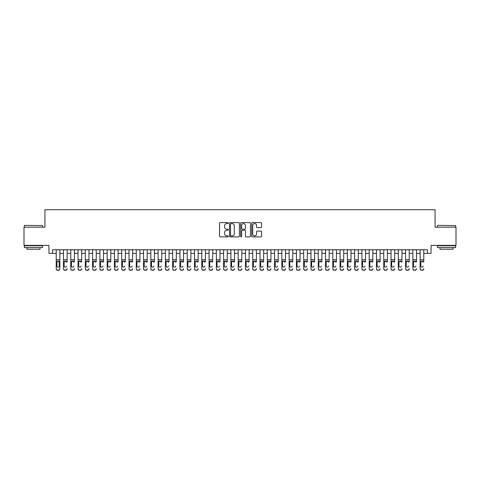 <?xml version="1.0" encoding="UTF-8"?>
<svg xmlns="http://www.w3.org/2000/svg" width="480" height="480" viewBox="0 0 480 480"><rect width="100%" height="100%" fill="white"/><g stroke="black" fill="none" stroke-linecap="round" stroke-linejoin="round"><path stroke-width="0.72" d="M228.354 223.092A0.498 0.498 0 0 0 227.856 222.594L220.26 222.594A0.714 0.714 0 0 0 219.546 223.308L219.546 236.166A0.714 0.714 0 0 0 220.26 236.88L227.856 236.88A0.498 0.498 0 0 0 228.354 236.382A0.498 0.498 0 0 0 227.856 235.884L226.872 235.884A2.286 2.286 0 0 1 224.586 233.592L224.586 232.524A2.286 2.286 0 0 1 226.872 230.238L227.856 230.238A0.498 0.498 0 0 0 228.354 229.734A0.498 0.498 0 0 0 227.856 229.236L226.872 229.236A2.286 2.286 0 0 1 224.586 226.95L224.586 225.876A2.286 2.286 0 0 1 226.872 223.59L227.856 223.59A0.498 0.498 0 0 0 228.354 223.092M260.88 227.628A0.714 0.714 0 0 0 261.594 226.914L261.594 223.308A0.714 0.714 0 0 0 260.88 222.594L252.45 222.594A0.714 0.714 0 0 0 251.736 223.308L251.736 236.166A0.714 0.714 0 0 0 252.45 236.88L260.88 236.88A0.714 0.714 0 0 0 261.594 236.166L261.594 231.81A0.714 0.714 0 0 0 260.88 231.096L257.274 231.096A0.714 0.714 0 0 0 256.56 231.81L256.56 233.97A1.914 1.914 0 0 1 254.646 235.884A1.914 1.914 0 0 1 252.738 233.97L252.738 225.504A1.914 1.914 0 0 1 254.646 223.59A1.914 1.914 0 0 1 256.56 225.504L256.56 226.914A0.714 0.714 0 0 0 257.274 227.628L260.88 227.628M52.572 253.392L52.572 249.756L427.428 249.756L427.428 253.392L431.07 253.392L431.07 245.388L456 245.388L456 227.19L435.072 227.19L435.072 209.718L44.928 209.718L44.928 227.19L24 227.19L24 245.388L48.93 245.388L48.93 253.392L56.208 253.392M239.376 223.308A0.714 0.714 0 0 0 238.662 222.594L230.232 222.594A0.714 0.714 0 0 0 229.518 223.308L229.518 236.166A0.714 0.714 0 0 0 230.232 236.88L238.662 236.88A0.714 0.714 0 0 0 239.376 236.166L239.376 223.308M241.338 222.594L249.768 222.594A0.714 0.714 0 0 1 250.482 223.308L250.482 236.166A0.714 0.714 0 0 1 249.768 236.88L246.162 236.88A0.714 0.714 0 0 1 245.448 236.166L245.448 230.952A0.714 0.714 0 0 0 244.734 230.238L242.34 230.238A0.714 0.714 0 0 0 241.626 230.952L241.626 236.382A0.498 0.498 0 0 1 241.128 236.88A0.498 0.498 0 0 1 240.624 236.382L240.624 223.308A0.714 0.714 0 0 1 241.338 222.594M59.85 253.392L63.486 253.392M67.128 253.392L70.764 253.392M74.406 253.392L78.048 253.392M81.684 253.392L85.326 253.392M88.962 253.392L92.604 253.392M96.24 253.392L99.882 253.392M103.524 253.392L107.16 253.392M110.802 253.392L114.438 253.392M118.08 253.392L121.716 253.392M125.358 253.392L129 253.392M132.636 253.392L136.278 253.392M139.914 253.392L143.556 253.392M147.192 253.392L150.834 253.392M154.476 253.392L158.112 253.392M161.754 253.392L165.39 253.392M169.032 253.392L172.668 253.392M176.31 253.392L179.952 253.392M183.588 253.392L187.23 253.392M190.866 253.392L194.508 253.392M198.144 253.392L201.786 253.392M205.428 253.392L209.064 253.392M212.706 253.392L216.342 253.392M219.984 253.392L223.62 253.392M227.262 253.392L230.904 253.392M234.54 253.392L238.182 253.392M241.818 253.392L245.46 253.392M249.096 253.392L252.738 253.392M256.38 253.392L260.016 253.392M263.658 253.392L267.294 253.392M270.936 253.392L274.572 253.392M278.214 253.392L281.856 253.392M285.492 253.392L289.134 253.392M292.77 253.392L296.412 253.392M300.048 253.392L303.69 253.392M307.332 253.392L310.968 253.392M314.61 253.392L318.246 253.392M321.888 253.392L325.524 253.392M329.166 253.392L332.808 253.392M336.444 253.392L340.086 253.392M343.722 253.392L347.364 253.392M351 253.392L354.642 253.392M358.284 253.392L361.92 253.392M365.562 253.392L369.198 253.392M372.84 253.392L376.476 253.392M380.118 253.392L383.76 253.392M387.396 253.392L391.038 253.392M394.674 253.392L398.316 253.392M401.952 253.392L405.594 253.392M409.236 253.392L412.872 253.392M416.514 253.392L420.15 253.392M423.792 253.392L427.428 253.392M231.018 223.59A0.498 0.498 0 0 0 230.514 224.094L230.514 235.38A0.498 0.498 0 0 0 231.018 235.884L232.05 235.884A2.286 2.286 0 0 0 234.336 233.592L234.336 225.876A2.286 2.286 0 0 0 232.05 223.59L231.018 223.59M245.448 225.54A1.914 1.914 0 0 0 243.534 223.626A1.914 1.914 0 0 0 241.626 225.54L241.626 228.522A0.714 0.714 0 0 0 242.34 229.236L244.734 229.236A0.714 0.714 0 0 0 245.448 228.522L245.448 225.54M56.208 261.864L56.208 268.608A1.458 1.446 -0 0 0 57.666 270.054L58.392 270.054A1.458 1.446 -0 0 0 59.85 268.608L59.85 268.836A1.458 1.446 180 0 1 58.392 270.282L58.392 270.054M59.196 266.01L59.196 262.176L59.196 266.01A1.164 1.158 180 0 1 58.026 267.162A1.164 1.158 180 0 0 59.196 266.01M56.862 266.238L56.862 266.01A1.164 1.158 180 0 0 58.026 267.162M57.42 261.174L56.862 262.086M58.638 261.174L58.026 261.006L59.196 262.176M59.85 249.756L59.85 268.608M56.208 249.756L56.208 268.836A1.458 1.446 180 0 0 57.666 270.282L58.392 270.282M56.208 261.636L56.994 261.636L56.862 266.01M56.994 261.636L58.026 261.006M24.582 225.372L42.564 225.588L24.582 225.372M33.462 247.572L24.366 247.572L24.366 245.748L42.564 245.748L42.564 247.572L33.462 247.572M40.014 247.572L40.014 249.246L26.91 249.246L26.91 247.572M437.658 225.372L455.634 225.588L437.658 225.372M446.538 247.572L437.436 247.572L437.436 245.748L455.634 245.748L455.634 247.572L446.538 247.572M453.09 247.572L453.09 249.246L439.986 249.246L439.986 247.572M63.486 249.756L63.486 268.608A1.458 1.446 -0 0 0 64.944 270.054L65.67 270.054A1.458 1.446 -0 0 0 67.128 268.608L67.128 268.836A1.458 1.446 180 0 1 65.67 270.282L65.67 270.054M67.128 261.864L67.128 249.756M66.474 266.238L66.474 266.01A1.164 1.158 180 0 1 65.31 267.162A1.164 1.158 180 0 0 66.474 266.01M64.14 266.238L64.14 266.01A1.164 1.158 180 0 0 65.31 267.162A1.164 1.158 180 0 1 64.14 266.01L64.14 262.086M64.698 261.174L64.14 262.176L65.31 261.006L66.474 262.176M65.916 261.174L65.31 261.006M70.764 249.756L70.764 268.608A1.458 1.446 -0 0 0 72.222 270.054L72.948 270.054A1.458 1.446 -0 0 0 74.406 268.608L74.406 268.836A1.458 1.446 180 0 1 72.948 270.282L72.948 270.054M74.406 261.864L74.406 249.756M73.752 266.238L73.752 266.01A1.164 1.158 180 0 1 72.588 267.162A1.164 1.158 180 0 0 73.752 266.01M71.424 266.238L71.424 266.01A1.164 1.158 180 0 0 72.588 267.162A1.164 1.158 180 0 1 71.424 266.01L71.424 262.086M71.976 261.174L71.424 262.176L72.588 261.006L73.752 262.176M73.194 261.174L72.588 261.006M78.048 249.756L78.048 268.608A1.458 1.446 -0 0 0 79.5 270.054L80.232 270.054A1.458 1.446 -0 0 0 81.684 268.608L81.684 268.836A1.458 1.446 180 0 1 80.232 270.282L80.232 270.054M81.684 261.864L81.684 249.756M81.03 266.238L81.03 266.01A1.164 1.158 180 0 1 79.866 267.162A1.164 1.158 180 0 0 81.03 266.01M78.702 266.238L78.702 266.01A1.164 1.158 180 0 0 79.866 267.162A1.164 1.158 180 0 1 78.702 266.01L78.702 262.086M79.26 261.174L78.702 262.176L79.866 261.006L81.03 262.176M80.472 261.174L79.866 261.006M85.326 249.756L85.326 268.608A1.458 1.446 -0 0 0 86.778 270.054L87.51 270.054A1.458 1.446 -0 0 0 88.962 268.608L88.962 268.836A1.458 1.446 180 0 1 87.51 270.282L87.51 270.054M88.962 261.864L88.962 249.756M88.308 266.238L88.308 266.01A1.164 1.158 180 0 1 87.144 267.162A1.164 1.158 180 0 0 88.308 266.01M85.98 266.238L85.98 266.01A1.164 1.158 180 0 0 87.144 267.162A1.164 1.158 180 0 1 85.98 266.01L85.98 262.086M86.538 261.174L85.98 262.176L87.144 261.006L88.308 262.176M87.75 261.174L87.144 261.006M64.944 270.054L65.67 270.282M64.944 270.282A1.458 1.446 180 0 1 63.486 268.836L63.486 268.608M72.222 270.054L72.948 270.282M72.222 270.282A1.458 1.446 180 0 1 70.764 268.836L70.764 268.608M79.5 270.054L80.232 270.282M79.5 270.282A1.458 1.446 180 0 1 78.048 268.836L78.048 268.608M86.778 270.054L87.51 270.282M86.778 270.282A1.458 1.446 180 0 1 85.326 268.836L85.326 268.608M92.604 249.756L92.604 268.608A1.458 1.446 -0 0 0 94.056 270.054L94.788 270.054A1.458 1.446 -0 0 0 96.24 268.608L96.24 268.836A1.458 1.446 180 0 1 94.788 270.282L94.788 270.054M96.24 261.864L96.24 249.756M95.586 266.238L95.586 266.01A1.164 1.158 180 0 1 94.422 267.162A1.164 1.158 180 0 0 95.586 266.01M93.258 266.238L93.258 266.01A1.164 1.158 180 0 0 94.422 267.162A1.164 1.158 180 0 1 93.258 266.01L93.258 262.086M93.816 261.174L93.258 262.176L94.422 261.006L95.586 262.176M95.028 261.174L94.422 261.006M94.056 270.054L94.788 270.282M94.056 270.282A1.458 1.446 180 0 1 92.604 268.836L92.604 268.608M99.882 249.756L99.882 268.608A1.458 1.446 -0 0 0 101.34 270.054L102.066 270.054A1.458 1.446 -0 0 0 103.524 268.608L103.524 268.836A1.458 1.446 180 0 1 102.066 270.282L102.066 270.054M103.524 261.864L103.524 249.756M102.864 266.238L102.864 266.01A1.164 1.158 180 0 1 101.7 267.162A1.164 1.158 180 0 0 102.864 266.01M100.536 266.238L100.536 266.01A1.164 1.158 180 0 0 101.7 267.162A1.164 1.158 180 0 1 100.536 266.01L100.536 262.086M101.094 261.174L100.536 262.176L101.7 261.006L102.864 262.176M102.312 261.174L101.7 261.006M101.34 270.054L102.066 270.282M101.34 270.282A1.458 1.446 180 0 1 99.882 268.836L99.882 268.608M107.16 249.756L107.16 268.608A1.458 1.446 -0 0 0 108.618 270.054L109.344 270.054A1.458 1.446 -0 0 0 110.802 268.608L110.802 268.836A1.458 1.446 180 0 1 109.344 270.282L109.344 270.054M110.802 261.864L110.802 249.756M110.148 266.238L110.148 266.01A1.164 1.158 180 0 1 108.978 267.162A1.164 1.158 180 0 0 110.148 266.01M107.814 266.238L107.814 266.01A1.164 1.158 180 0 0 108.978 267.162A1.164 1.158 180 0 1 107.814 266.01L107.814 262.086M108.372 261.174L107.814 262.176L108.978 261.006L110.148 262.176M109.59 261.174L108.978 261.006M108.618 270.054L109.344 270.282M108.618 270.282A1.458 1.446 180 0 1 107.16 268.836L107.16 268.608M114.438 249.756L114.438 268.608A1.458 1.446 -0 0 0 115.896 270.054L116.622 270.054A1.458 1.446 -0 0 0 118.08 268.608L118.08 268.836A1.458 1.446 180 0 1 116.622 270.282L116.622 270.054M118.08 261.864L118.08 249.756M117.426 266.238L117.426 266.01A1.164 1.158 180 0 1 116.262 267.162A1.164 1.158 180 0 0 117.426 266.01M115.092 266.238L115.092 266.01A1.164 1.158 180 0 0 116.262 267.162A1.164 1.158 180 0 1 115.092 266.01L115.092 262.086M115.65 261.174L115.092 262.176L116.262 261.006L117.426 262.176M116.868 261.174L116.262 261.006M115.896 270.054L116.622 270.282M115.896 270.282A1.458 1.446 180 0 1 114.438 268.836L114.438 268.608M121.716 249.756L121.716 268.608A1.458 1.446 -0 0 0 123.174 270.054L123.9 270.054A1.458 1.446 -0 0 0 125.358 268.608L125.358 268.836A1.458 1.446 180 0 1 123.9 270.282L123.9 270.054M125.358 261.864L125.358 249.756M124.704 266.238L124.704 266.01A1.164 1.158 180 0 1 123.54 267.162A1.164 1.158 180 0 0 124.704 266.01M122.376 266.238L122.376 266.01A1.164 1.158 180 0 0 123.54 267.162A1.164 1.158 180 0 1 122.376 266.01L122.376 262.086M122.928 261.174L122.376 262.176L123.54 261.006L124.704 262.176M124.146 261.174L123.54 261.006M123.174 270.054L123.9 270.282M123.174 270.282A1.458 1.446 180 0 1 121.716 268.836L121.716 268.608M129 249.756L129 268.608A1.458 1.446 -0 0 0 130.452 270.054L131.184 270.054A1.458 1.446 -0 0 0 132.636 268.608L132.636 268.836A1.458 1.446 180 0 1 131.184 270.282L131.184 270.054M132.636 261.864L132.636 249.756M131.982 266.238L131.982 266.01A1.164 1.158 180 0 1 130.818 267.162A1.164 1.158 180 0 0 131.982 266.01M129.654 266.238L129.654 266.01A1.164 1.158 180 0 0 130.818 267.162A1.164 1.158 180 0 1 129.654 266.01L129.654 262.086M130.212 261.174L129.654 262.176L130.818 261.006L131.982 262.176M131.424 261.174L130.818 261.006M130.452 270.054L131.184 270.282M130.452 270.282A1.458 1.446 180 0 1 129 268.836L129 268.608M136.278 249.756L136.278 268.608A1.458 1.446 -0 0 0 137.73 270.054L138.462 270.054A1.458 1.446 -0 0 0 139.914 268.608L139.914 268.836A1.458 1.446 180 0 1 138.462 270.282L138.462 270.054M139.914 261.864L139.914 249.756M139.26 266.238L139.26 266.01A1.164 1.158 180 0 1 138.096 267.162A1.164 1.158 180 0 0 139.26 266.01M136.932 266.238L136.932 266.01A1.164 1.158 180 0 0 138.096 267.162A1.164 1.158 180 0 1 136.932 266.01L136.932 262.086M137.49 261.174L136.932 262.176L138.096 261.006L139.26 262.176M138.702 261.174L138.096 261.006M137.73 270.054L138.462 270.282M137.73 270.282A1.458 1.446 180 0 1 136.278 268.836L136.278 268.608M143.556 249.756L143.556 268.608A1.458 1.446 -0 0 0 145.008 270.054L145.74 270.054A1.458 1.446 -0 0 0 147.192 268.608L147.192 268.836A1.458 1.446 180 0 1 145.74 270.282L145.74 270.054M147.192 261.864L147.192 249.756M146.538 266.238L146.538 266.01A1.164 1.158 180 0 1 145.374 267.162A1.164 1.158 180 0 0 146.538 266.01M144.21 266.238L144.21 266.01A1.164 1.158 180 0 0 145.374 267.162A1.164 1.158 180 0 1 144.21 266.01L144.21 262.086M144.768 261.174L144.21 262.176L145.374 261.006L146.538 262.176M145.98 261.174L145.374 261.006M145.008 270.054L145.74 270.282M145.008 270.282A1.458 1.446 180 0 1 143.556 268.836L143.556 268.608M150.834 249.756L150.834 268.608A1.458 1.446 -0 0 0 152.292 270.054L153.018 270.054A1.458 1.446 -0 0 0 154.476 268.608L154.476 268.836A1.458 1.446 180 0 1 153.018 270.282L153.018 270.054M154.476 261.864L154.476 249.756M153.816 266.238L153.816 266.01A1.164 1.158 180 0 1 152.652 267.162A1.164 1.158 180 0 0 153.816 266.01M151.488 266.238L151.488 266.01A1.164 1.158 180 0 0 152.652 267.162A1.164 1.158 180 0 1 151.488 266.01L151.488 262.086M152.046 261.174L151.488 262.176L152.652 261.006L153.816 262.176M153.264 261.174L152.652 261.006M152.292 270.054L153.018 270.282M152.292 270.282A1.458 1.446 180 0 1 150.834 268.836L150.834 268.608M158.112 249.756L158.112 268.608A1.458 1.446 -0 0 0 159.57 270.054L160.296 270.054A1.458 1.446 -0 0 0 161.754 268.608L161.754 268.836A1.458 1.446 180 0 1 160.296 270.282L160.296 270.054M161.754 261.864L161.754 249.756M161.1 266.238L161.1 266.01A1.164 1.158 180 0 1 159.93 267.162A1.164 1.158 180 0 0 161.1 266.01M158.766 266.238L158.766 266.01A1.164 1.158 180 0 0 159.93 267.162A1.164 1.158 180 0 1 158.766 266.01L158.766 262.086M159.324 261.174L158.766 262.176L159.93 261.006L161.1 262.176M160.542 261.174L159.93 261.006M159.57 270.054L160.296 270.282M159.57 270.282A1.458 1.446 180 0 1 158.112 268.836L158.112 268.608M165.39 249.756L165.39 268.608A1.458 1.446 -0 0 0 166.848 270.054L167.574 270.054A1.458 1.446 -0 0 0 169.032 268.608L169.032 268.836A1.458 1.446 180 0 1 167.574 270.282L167.574 270.054M169.032 261.864L169.032 249.756M168.378 266.238L168.378 266.01A1.164 1.158 180 0 1 167.214 267.162A1.164 1.158 180 0 0 168.378 266.01M166.044 266.238L166.044 266.01A1.164 1.158 180 0 0 167.214 267.162A1.164 1.158 180 0 1 166.044 266.01L166.044 262.086M166.602 261.174L166.044 262.176L167.214 261.006L168.378 262.176M167.82 261.174L167.214 261.006M166.848 270.054L167.574 270.282M166.848 270.282A1.458 1.446 180 0 1 165.39 268.836L165.39 268.608M172.668 249.756L172.668 268.608A1.458 1.446 -0 0 0 174.126 270.054L174.852 270.054A1.458 1.446 -0 0 0 176.31 268.608L176.31 268.836A1.458 1.446 180 0 1 174.852 270.282L174.852 270.054M176.31 261.864L176.31 249.756M175.656 266.238L175.656 266.01A1.164 1.158 180 0 1 174.492 267.162A1.164 1.158 180 0 0 175.656 266.01M173.328 266.238L173.328 266.01A1.164 1.158 180 0 0 174.492 267.162A1.164 1.158 180 0 1 173.328 266.01L173.328 262.086M173.88 261.174L173.328 262.176L174.492 261.006L175.656 262.176M175.098 261.174L174.492 261.006M174.126 270.054L174.852 270.282M174.126 270.282A1.458 1.446 180 0 1 172.668 268.836L172.668 268.608M179.952 249.756L179.952 268.608A1.458 1.446 -0 0 0 181.404 270.054L182.136 270.054A1.458 1.446 -0 0 0 183.588 268.608L183.588 268.836A1.458 1.446 180 0 1 182.136 270.282L182.136 270.054M183.588 261.864L183.588 249.756M182.934 266.238L182.934 266.01A1.164 1.158 180 0 1 181.77 267.162A1.164 1.158 180 0 0 182.934 266.01M180.606 266.238L180.606 266.01A1.164 1.158 180 0 0 181.77 267.162A1.164 1.158 180 0 1 180.606 266.01L180.606 262.086M181.164 261.174L180.606 262.176L181.77 261.006L182.934 262.176M182.376 261.174L181.77 261.006M181.404 270.054L182.136 270.282M181.404 270.282A1.458 1.446 180 0 1 179.952 268.836L179.952 268.608M187.23 249.756L187.23 268.608A1.458 1.446 -0 0 0 188.682 270.054L189.414 270.054A1.458 1.446 -0 0 0 190.866 268.608L190.866 268.836A1.458 1.446 180 0 1 189.414 270.282L189.414 270.054M190.866 261.864L190.866 249.756M190.212 266.238L190.212 266.01A1.164 1.158 180 0 1 189.048 267.162A1.164 1.158 180 0 0 190.212 266.01M187.884 266.238L187.884 266.01A1.164 1.158 180 0 0 189.048 267.162A1.164 1.158 180 0 1 187.884 266.01L187.884 262.086M188.442 261.174L187.884 262.176L189.048 261.006L190.212 262.176M189.654 261.174L189.048 261.006M188.682 270.054L189.414 270.282M188.682 270.282A1.458 1.446 180 0 1 187.23 268.836L187.23 268.608M194.508 249.756L194.508 268.608A1.458 1.446 -0 0 0 195.96 270.054L196.692 270.054A1.458 1.446 -0 0 0 198.144 268.608L198.144 268.836A1.458 1.446 180 0 1 196.692 270.282L196.692 270.054M198.144 261.864L198.144 249.756M197.49 266.238L197.49 266.01A1.164 1.158 180 0 1 196.326 267.162A1.164 1.158 180 0 0 197.49 266.01M195.162 266.238L195.162 266.01A1.164 1.158 180 0 0 196.326 267.162A1.164 1.158 180 0 1 195.162 266.01L195.162 262.086M195.72 261.174L195.162 262.176L196.326 261.006L197.49 262.176M196.932 261.174L196.326 261.006M195.96 270.054L196.692 270.282M195.96 270.282A1.458 1.446 180 0 1 194.508 268.836L194.508 268.608M201.786 249.756L201.786 268.608A1.458 1.446 -0 0 0 203.244 270.054L203.97 270.054A1.458 1.446 -0 0 0 205.428 268.608L205.428 268.836A1.458 1.446 180 0 1 203.97 270.282L203.97 270.054M205.428 261.864L205.428 249.756M204.768 266.238L204.768 266.01A1.164 1.158 180 0 1 203.604 267.162A1.164 1.158 180 0 0 204.768 266.01M202.44 266.238L202.44 266.01A1.164 1.158 180 0 0 203.604 267.162A1.164 1.158 180 0 1 202.44 266.01L202.44 262.086M202.998 261.174L202.44 262.176L203.604 261.006L204.768 262.176M204.216 261.174L203.604 261.006M203.244 270.054L203.97 270.282M203.244 270.282A1.458 1.446 180 0 1 201.786 268.836L201.786 268.608M209.064 249.756L209.064 268.608A1.458 1.446 -0 0 0 210.522 270.054L211.248 270.054A1.458 1.446 -0 0 0 212.706 268.608L212.706 268.836A1.458 1.446 180 0 1 211.248 270.282L211.248 270.054M212.706 261.864L212.706 249.756M212.052 266.238L212.052 266.01A1.164 1.158 180 0 1 210.882 267.162A1.164 1.158 180 0 0 212.052 266.01M209.718 266.238L209.718 266.01A1.164 1.158 180 0 0 210.882 267.162A1.164 1.158 180 0 1 209.718 266.01L209.718 262.086M210.276 261.174L209.718 262.176L210.882 261.006L212.052 262.176M211.494 261.174L210.882 261.006M210.522 270.054L211.248 270.282M210.522 270.282A1.458 1.446 180 0 1 209.064 268.836L209.064 268.608M216.342 249.756L216.342 268.608A1.458 1.446 -0 0 0 217.8 270.054L218.526 270.054A1.458 1.446 -0 0 0 219.984 268.608L219.984 268.836A1.458 1.446 180 0 1 218.526 270.282L218.526 270.054M219.984 261.864L219.984 249.756M219.33 266.238L219.33 266.01A1.164 1.158 180 0 1 218.166 267.162A1.164 1.158 180 0 0 219.33 266.01M216.996 266.238L216.996 266.01A1.164 1.158 180 0 0 218.166 267.162A1.164 1.158 180 0 1 216.996 266.01L216.996 262.086M217.554 261.174L216.996 262.176L218.166 261.006L219.33 262.176M218.772 261.174L218.166 261.006M217.8 270.054L218.526 270.282M217.8 270.282A1.458 1.446 180 0 1 216.342 268.836L216.342 268.608M223.62 249.756L223.62 268.608A1.458 1.446 -0 0 0 225.078 270.054L225.804 270.054A1.458 1.446 -0 0 0 227.262 268.608L227.262 268.836A1.458 1.446 180 0 1 225.804 270.282L225.804 270.054M227.262 261.864L227.262 249.756M226.608 266.238L226.608 266.01A1.164 1.158 180 0 1 225.444 267.162A1.164 1.158 180 0 0 226.608 266.01M224.28 266.238L224.28 266.01A1.164 1.158 180 0 0 225.444 267.162A1.164 1.158 180 0 1 224.28 266.01L224.28 262.086M224.832 261.174L224.28 262.176L225.444 261.006L226.608 262.176M226.05 261.174L225.444 261.006M225.078 270.054L225.804 270.282M225.078 270.282A1.458 1.446 180 0 1 223.62 268.836L223.62 268.608M230.904 249.756L230.904 268.608A1.458 1.446 -0 0 0 232.356 270.054L233.088 270.054A1.458 1.446 -0 0 0 234.54 268.608L234.54 268.836A1.458 1.446 180 0 1 233.088 270.282L233.088 270.054M234.54 261.864L234.54 249.756M233.886 266.238L233.886 266.01A1.164 1.158 180 0 1 232.722 267.162A1.164 1.158 180 0 0 233.886 266.01M231.558 266.238L231.558 266.01A1.164 1.158 180 0 0 232.722 267.162A1.164 1.158 180 0 1 231.558 266.01L231.558 262.086M232.116 261.174L231.558 262.176L232.722 261.006L233.886 262.176M233.328 261.174L232.722 261.006M232.356 270.054L233.088 270.282M232.356 270.282A1.458 1.446 180 0 1 230.904 268.836L230.904 268.608M238.182 249.756L238.182 268.608A1.458 1.446 -0 0 0 239.634 270.054L240.366 270.054A1.458 1.446 -0 0 0 241.818 268.608L241.818 268.836A1.458 1.446 180 0 1 240.366 270.282L240.366 270.054M241.818 261.864L241.818 249.756M241.164 266.238L241.164 266.01A1.164 1.158 180 0 1 240 267.162A1.164 1.158 180 0 0 241.164 266.01M238.836 266.238L238.836 266.01A1.164 1.158 180 0 0 240 267.162A1.164 1.158 180 0 1 238.836 266.01L238.836 262.086M239.394 261.174L238.836 262.176L240 261.006L241.164 262.176M240.606 261.174L240 261.006M239.634 270.054L240.366 270.282M239.634 270.282A1.458 1.446 180 0 1 238.182 268.836L238.182 268.608M245.46 249.756L245.46 268.608A1.458 1.446 -0 0 0 246.912 270.054L247.644 270.054A1.458 1.446 -0 0 0 249.096 268.608L249.096 268.836A1.458 1.446 180 0 1 247.644 270.282L247.644 270.054M249.096 261.864L249.096 249.756M248.442 266.238L248.442 266.01A1.164 1.158 180 0 1 247.278 267.162A1.164 1.158 180 0 0 248.442 266.01M246.114 266.238L246.114 266.01A1.164 1.158 180 0 0 247.278 267.162A1.164 1.158 180 0 1 246.114 266.01L246.114 262.086M246.672 261.174L246.114 262.176L247.278 261.006L248.442 262.176M247.884 261.174L247.278 261.006M246.912 270.054L247.644 270.282M246.912 270.282A1.458 1.446 180 0 1 245.46 268.836L245.46 268.608M252.738 249.756L252.738 268.608A1.458 1.446 -0 0 0 254.196 270.054L254.922 270.054A1.458 1.446 -0 0 0 256.38 268.608L256.38 268.836A1.458 1.446 180 0 1 254.922 270.282L254.922 270.054M256.38 261.864L256.38 249.756M255.72 266.238L255.72 266.01A1.164 1.158 180 0 1 254.556 267.162A1.164 1.158 180 0 0 255.72 266.01M253.392 266.238L253.392 266.01A1.164 1.158 180 0 0 254.556 267.162A1.164 1.158 180 0 1 253.392 266.01L253.392 262.086M253.95 261.174L253.392 262.176L254.556 261.006L255.72 262.176M255.168 261.174L254.556 261.006M254.196 270.054L254.922 270.282M254.196 270.282A1.458 1.446 180 0 1 252.738 268.836L252.738 268.608M260.016 249.756L260.016 268.608A1.458 1.446 -0 0 0 261.474 270.054L262.2 270.054A1.458 1.446 -0 0 0 263.658 268.608L263.658 268.836A1.458 1.446 180 0 1 262.2 270.282L262.2 270.054M263.658 261.864L263.658 249.756M263.004 266.238L263.004 266.01A1.164 1.158 180 0 1 261.834 267.162A1.164 1.158 180 0 0 263.004 266.01M260.67 266.238L260.67 266.01A1.164 1.158 180 0 0 261.834 267.162A1.164 1.158 180 0 1 260.67 266.01L260.67 262.086M261.228 261.174L260.67 262.176L261.834 261.006L263.004 262.176M262.446 261.174L261.834 261.006M261.474 270.054L262.2 270.282M261.474 270.282A1.458 1.446 180 0 1 260.016 268.836L260.016 268.608M267.294 249.756L267.294 268.608A1.458 1.446 -0 0 0 268.752 270.054L269.478 270.054A1.458 1.446 -0 0 0 270.936 268.608L270.936 268.836A1.458 1.446 180 0 1 269.478 270.282L269.478 270.054M270.936 261.864L270.936 249.756M270.282 266.238L270.282 266.01A1.164 1.158 180 0 1 269.118 267.162A1.164 1.158 180 0 0 270.282 266.01M267.948 266.238L267.948 266.01A1.164 1.158 180 0 0 269.118 267.162A1.164 1.158 180 0 1 267.948 266.01L267.948 262.086M268.506 261.174L267.948 262.176L269.118 261.006L270.282 262.176M269.724 261.174L269.118 261.006M268.752 270.054L269.478 270.282M268.752 270.282A1.458 1.446 180 0 1 267.294 268.836L267.294 268.608M274.572 249.756L274.572 268.608A1.458 1.446 -0 0 0 276.03 270.054L276.756 270.054A1.458 1.446 -0 0 0 278.214 268.608L278.214 268.836A1.458 1.446 180 0 1 276.756 270.282L276.756 270.054M278.214 261.864L278.214 249.756M277.56 266.238L277.56 266.01A1.164 1.158 180 0 1 276.396 267.162A1.164 1.158 180 0 0 277.56 266.01M275.232 266.238L275.232 266.01A1.164 1.158 180 0 0 276.396 267.162A1.164 1.158 180 0 1 275.232 266.01L275.232 262.086M275.784 261.174L275.232 262.176L276.396 261.006L277.56 262.176M277.002 261.174L276.396 261.006M276.03 270.054L276.756 270.282M276.03 270.282A1.458 1.446 180 0 1 274.572 268.836L274.572 268.608M281.856 249.756L281.856 268.608A1.458 1.446 -0 0 0 283.308 270.054L284.04 270.054A1.458 1.446 -0 0 0 285.492 268.608L285.492 268.836A1.458 1.446 180 0 1 284.04 270.282L284.04 270.054M285.492 261.864L285.492 249.756M284.838 266.238L284.838 266.01A1.164 1.158 180 0 1 283.674 267.162A1.164 1.158 180 0 0 284.838 266.01M282.51 266.238L282.51 266.01A1.164 1.158 180 0 0 283.674 267.162A1.164 1.158 180 0 1 282.51 266.01L282.51 262.086M283.068 261.174L282.51 262.176L283.674 261.006L284.838 262.176M284.28 261.174L283.674 261.006M283.308 270.054L284.04 270.282M283.308 270.282A1.458 1.446 180 0 1 281.856 268.836L281.856 268.608M289.134 249.756L289.134 268.608A1.458 1.446 -0 0 0 290.586 270.054L291.318 270.054A1.458 1.446 -0 0 0 292.77 268.608L292.77 268.836A1.458 1.446 180 0 1 291.318 270.282L291.318 270.054M292.77 261.864L292.77 249.756M292.116 266.238L292.116 266.01A1.164 1.158 180 0 1 290.952 267.162A1.164 1.158 180 0 0 292.116 266.01M289.788 266.238L289.788 266.01A1.164 1.158 180 0 0 290.952 267.162A1.164 1.158 180 0 1 289.788 266.01L289.788 262.086M290.346 261.174L289.788 262.176L290.952 261.006L292.116 262.176M291.558 261.174L290.952 261.006M290.586 270.054L291.318 270.282M290.586 270.282A1.458 1.446 180 0 1 289.134 268.836L289.134 268.608M296.412 249.756L296.412 268.608A1.458 1.446 -0 0 0 297.864 270.054L298.596 270.054A1.458 1.446 -0 0 0 300.048 268.608L300.048 268.836A1.458 1.446 180 0 1 298.596 270.282L298.596 270.054M300.048 261.864L300.048 249.756M299.394 266.238L299.394 266.01A1.164 1.158 180 0 1 298.23 267.162A1.164 1.158 180 0 0 299.394 266.01M297.066 266.238L297.066 266.01A1.164 1.158 180 0 0 298.23 267.162A1.164 1.158 180 0 1 297.066 266.01L297.066 262.086M297.624 261.174L297.066 262.176L298.23 261.006L299.394 262.176M298.836 261.174L298.23 261.006M297.864 270.054L298.596 270.282M297.864 270.282A1.458 1.446 180 0 1 296.412 268.836L296.412 268.608M303.69 249.756L303.69 268.608A1.458 1.446 -0 0 0 305.148 270.054L305.874 270.054A1.458 1.446 -0 0 0 307.332 268.608L307.332 268.836A1.458 1.446 180 0 1 305.874 270.282L305.874 270.054M307.332 261.864L307.332 249.756M306.672 266.238L306.672 266.01A1.164 1.158 180 0 1 305.508 267.162A1.164 1.158 180 0 0 306.672 266.01M304.344 266.238L304.344 266.01A1.164 1.158 180 0 0 305.508 267.162A1.164 1.158 180 0 1 304.344 266.01L304.344 262.086M304.902 261.174L304.344 262.176L305.508 261.006L306.672 262.176M306.12 261.174L305.508 261.006M305.148 270.054L305.874 270.282M305.148 270.282A1.458 1.446 180 0 1 303.69 268.836L303.69 268.608M310.968 249.756L310.968 268.608A1.458 1.446 -0 0 0 312.426 270.054L313.152 270.054A1.458 1.446 -0 0 0 314.61 268.608L314.61 268.836A1.458 1.446 180 0 1 313.152 270.282L313.152 270.054M314.61 261.864L314.61 249.756M313.956 266.238L313.956 266.01A1.164 1.158 180 0 1 312.786 267.162A1.164 1.158 180 0 0 313.956 266.01M311.622 266.238L311.622 266.01A1.164 1.158 180 0 0 312.786 267.162A1.164 1.158 180 0 1 311.622 266.01L311.622 262.086M312.18 261.174L311.622 262.176L312.786 261.006L313.956 262.176M313.398 261.174L312.786 261.006M312.426 270.054L313.152 270.282M312.426 270.282A1.458 1.446 180 0 1 310.968 268.836L310.968 268.608M318.246 249.756L318.246 268.608A1.458 1.446 -0 0 0 319.704 270.054L320.43 270.054A1.458 1.446 -0 0 0 321.888 268.608L321.888 268.836A1.458 1.446 180 0 1 320.43 270.282L320.43 270.054M321.888 261.864L321.888 249.756M321.234 266.238L321.234 266.01A1.164 1.158 180 0 1 320.07 267.162A1.164 1.158 180 0 0 321.234 266.01M318.9 266.238L318.9 266.01A1.164 1.158 180 0 0 320.07 267.162A1.164 1.158 180 0 1 318.9 266.01L318.9 262.086M319.458 261.174L318.9 262.176L320.07 261.006L321.234 262.176M320.676 261.174L320.07 261.006M319.704 270.054L320.43 270.282M319.704 270.282A1.458 1.446 180 0 1 318.246 268.836L318.246 268.608M325.524 249.756L325.524 268.608A1.458 1.446 -0 0 0 326.982 270.054L327.708 270.054A1.458 1.446 -0 0 0 329.166 268.608L329.166 268.836A1.458 1.446 180 0 1 327.708 270.282L327.708 270.054M329.166 261.864L329.166 249.756M328.512 266.238L328.512 266.01A1.164 1.158 180 0 1 327.348 267.162A1.164 1.158 180 0 0 328.512 266.01M326.184 266.238L326.184 266.01A1.164 1.158 180 0 0 327.348 267.162A1.164 1.158 180 0 1 326.184 266.01L326.184 262.086M326.736 261.174L326.184 262.176L327.348 261.006L328.512 262.176M327.954 261.174L327.348 261.006M326.982 270.054L327.708 270.282M326.982 270.282A1.458 1.446 180 0 1 325.524 268.836L325.524 268.608M332.808 249.756L332.808 268.608A1.458 1.446 -0 0 0 334.26 270.054L334.992 270.054A1.458 1.446 -0 0 0 336.444 268.608L336.444 268.836A1.458 1.446 180 0 1 334.992 270.282L334.992 270.054M336.444 261.864L336.444 249.756M335.79 266.238L335.79 266.01A1.164 1.158 180 0 1 334.626 267.162A1.164 1.158 180 0 0 335.79 266.01M333.462 266.238L333.462 266.01A1.164 1.158 180 0 0 334.626 267.162A1.164 1.158 180 0 1 333.462 266.01L333.462 262.086M334.02 261.174L333.462 262.176L334.626 261.006L335.79 262.176M335.232 261.174L334.626 261.006M334.26 270.054L334.992 270.282M334.26 270.282A1.458 1.446 180 0 1 332.808 268.836L332.808 268.608M340.086 249.756L340.086 268.608A1.458 1.446 -0 0 0 341.538 270.054L342.27 270.054A1.458 1.446 -0 0 0 343.722 268.608L343.722 268.836A1.458 1.446 180 0 1 342.27 270.282L342.27 270.054M343.722 261.864L343.722 249.756M343.068 266.238L343.068 266.01A1.164 1.158 180 0 1 341.904 267.162A1.164 1.158 180 0 0 343.068 266.01M340.74 266.238L340.74 266.01A1.164 1.158 180 0 0 341.904 267.162A1.164 1.158 180 0 1 340.74 266.01L340.74 262.086M341.298 261.174L340.74 262.176L341.904 261.006L343.068 262.176M342.51 261.174L341.904 261.006M341.538 270.054L342.27 270.282M341.538 270.282A1.458 1.446 180 0 1 340.086 268.836L340.086 268.608M347.364 249.756L347.364 268.608A1.458 1.446 -0 0 0 348.816 270.054L349.548 270.054A1.458 1.446 -0 0 0 351 268.608L351 268.836A1.458 1.446 180 0 1 349.548 270.282L349.548 270.054M351 261.864L351 249.756M350.346 266.238L350.346 266.01A1.164 1.158 180 0 1 349.182 267.162A1.164 1.158 180 0 0 350.346 266.01M348.018 266.238L348.018 266.01A1.164 1.158 180 0 0 349.182 267.162A1.164 1.158 180 0 1 348.018 266.01L348.018 262.086M348.576 261.174L348.018 262.176L349.182 261.006L350.346 262.176M349.788 261.174L349.182 261.006M348.816 270.054L349.548 270.282M348.816 270.282A1.458 1.446 180 0 1 347.364 268.836L347.364 268.608M354.642 249.756L354.642 268.608A1.458 1.446 -0 0 0 356.1 270.054L356.826 270.054A1.458 1.446 -0 0 0 358.284 268.608L358.284 268.836A1.458 1.446 180 0 1 356.826 270.282L356.826 270.054M358.284 261.864L358.284 249.756M357.624 266.238L357.624 266.01A1.164 1.158 180 0 1 356.46 267.162A1.164 1.158 180 0 0 357.624 266.01M355.296 266.238L355.296 266.01A1.164 1.158 180 0 0 356.46 267.162A1.164 1.158 180 0 1 355.296 266.01L355.296 262.086M355.854 261.174L355.296 262.176L356.46 261.006L357.624 262.176M357.072 261.174L356.46 261.006M356.1 270.054L356.826 270.282M356.1 270.282A1.458 1.446 180 0 1 354.642 268.836L354.642 268.608M361.92 249.756L361.92 268.608A1.458 1.446 -0 0 0 363.378 270.054L364.104 270.054A1.458 1.446 -0 0 0 365.562 268.608L365.562 268.836A1.458 1.446 180 0 1 364.104 270.282L364.104 270.054M365.562 261.864L365.562 249.756M364.908 266.238L364.908 266.01A1.164 1.158 180 0 1 363.738 267.162A1.164 1.158 180 0 0 364.908 266.01M362.574 266.238L362.574 266.01A1.164 1.158 180 0 0 363.738 267.162A1.164 1.158 180 0 1 362.574 266.01L362.574 262.086M363.132 261.174L362.574 262.176L363.738 261.006L364.908 262.176M364.35 261.174L363.738 261.006M363.378 270.054L364.104 270.282M363.378 270.282A1.458 1.446 180 0 1 361.92 268.836L361.92 268.608M369.198 249.756L369.198 268.608A1.458 1.446 -0 0 0 370.656 270.054L371.382 270.054A1.458 1.446 -0 0 0 372.84 268.608L372.84 268.836A1.458 1.446 180 0 1 371.382 270.282L371.382 270.054M372.84 261.864L372.84 249.756M372.186 266.238L372.186 266.01A1.164 1.158 180 0 1 371.022 267.162A1.164 1.158 180 0 0 372.186 266.01M369.852 266.238L369.852 266.01A1.164 1.158 180 0 0 371.022 267.162A1.164 1.158 180 0 1 369.852 266.01L369.852 262.086M370.41 261.174L369.852 262.176L371.022 261.006L372.186 262.176M371.628 261.174L371.022 261.006M370.656 270.054L371.382 270.282M370.656 270.282A1.458 1.446 180 0 1 369.198 268.836L369.198 268.608M376.476 249.756L376.476 268.608A1.458 1.446 -0 0 0 377.934 270.054L378.66 270.054A1.458 1.446 -0 0 0 380.118 268.608L380.118 268.836A1.458 1.446 180 0 1 378.66 270.282L378.66 270.054M380.118 261.864L380.118 249.756M379.464 266.238L379.464 266.01A1.164 1.158 180 0 1 378.3 267.162A1.164 1.158 180 0 0 379.464 266.01M377.136 266.238L377.136 266.01A1.164 1.158 180 0 0 378.3 267.162A1.164 1.158 180 0 1 377.136 266.01L377.136 262.086M377.688 261.174L377.136 262.176L378.3 261.006L379.464 262.176M378.906 261.174L378.3 261.006M377.934 270.054L378.66 270.282M377.934 270.282A1.458 1.446 180 0 1 376.476 268.836L376.476 268.608M383.76 249.756L383.76 268.608A1.458 1.446 -0 0 0 385.212 270.054L385.944 270.054A1.458 1.446 -0 0 0 387.396 268.608L387.396 268.836A1.458 1.446 180 0 1 385.944 270.282L385.944 270.054M387.396 261.864L387.396 249.756M386.742 266.238L386.742 266.01A1.164 1.158 180 0 1 385.578 267.162A1.164 1.158 180 0 0 386.742 266.01M384.414 266.238L384.414 266.01A1.164 1.158 180 0 0 385.578 267.162A1.164 1.158 180 0 1 384.414 266.01L384.414 262.086M384.972 261.174L384.414 262.176L385.578 261.006L386.742 262.176M386.184 261.174L385.578 261.006M385.212 270.054L385.944 270.282M385.212 270.282A1.458 1.446 180 0 1 383.76 268.836L383.76 268.608M391.038 249.756L391.038 268.608A1.458 1.446 -0 0 0 392.49 270.054L393.222 270.054A1.458 1.446 -0 0 0 394.674 268.608L394.674 268.836A1.458 1.446 180 0 1 393.222 270.282L393.222 270.054M394.674 261.864L394.674 249.756M394.02 266.238L394.02 266.01A1.164 1.158 180 0 1 392.856 267.162A1.164 1.158 180 0 0 394.02 266.01M391.692 266.238L391.692 266.01A1.164 1.158 180 0 0 392.856 267.162A1.164 1.158 180 0 1 391.692 266.01L391.692 262.086M392.25 261.174L391.692 262.176L392.856 261.006L394.02 262.176M393.462 261.174L392.856 261.006M392.49 270.054L393.222 270.282M392.49 270.282A1.458 1.446 180 0 1 391.038 268.836L391.038 268.608M398.316 249.756L398.316 268.608A1.458 1.446 -0 0 0 399.768 270.054L400.5 270.054A1.458 1.446 -0 0 0 401.952 268.608L401.952 268.836A1.458 1.446 180 0 1 400.5 270.282L400.5 270.054M401.952 261.864L401.952 249.756M401.298 266.238L401.298 266.01A1.164 1.158 180 0 1 400.134 267.162A1.164 1.158 180 0 0 401.298 266.01M398.97 266.238L398.97 266.01A1.164 1.158 180 0 0 400.134 267.162A1.164 1.158 180 0 1 398.97 266.01L398.97 262.086M399.528 261.174L398.97 262.176L400.134 261.006L401.298 262.176M400.74 261.174L400.134 261.006M399.768 270.054L400.5 270.282M399.768 270.282A1.458 1.446 180 0 1 398.316 268.836L398.316 268.608M405.594 249.756L405.594 268.608A1.458 1.446 -0 0 0 407.052 270.054L407.778 270.054A1.458 1.446 -0 0 0 409.236 268.608L409.236 268.836A1.458 1.446 180 0 1 407.778 270.282L407.778 270.054M409.236 261.864L409.236 249.756M408.576 266.238L408.576 266.01A1.164 1.158 180 0 1 407.412 267.162A1.164 1.158 180 0 0 408.576 266.01M406.248 266.238L406.248 266.01A1.164 1.158 180 0 0 407.412 267.162A1.164 1.158 180 0 1 406.248 266.01L406.248 262.086M406.806 261.174L406.248 262.176L407.412 261.006L408.576 262.176M408.024 261.174L407.412 261.006M407.052 270.054L407.778 270.282M407.052 270.282A1.458 1.446 180 0 1 405.594 268.836L405.594 268.608M412.872 249.756L412.872 268.608A1.458 1.446 -0 0 0 414.33 270.054L415.056 270.054A1.458 1.446 -0 0 0 416.514 268.608L416.514 268.836A1.458 1.446 180 0 1 415.056 270.282L415.056 270.054M416.514 261.864L416.514 249.756M415.86 266.238L415.86 266.01A1.164 1.158 180 0 1 414.69 267.162A1.164 1.158 180 0 0 415.86 266.01M413.526 266.238L413.526 266.01A1.164 1.158 180 0 0 414.69 267.162A1.164 1.158 180 0 1 413.526 266.01L413.526 262.086M414.084 261.174L413.526 262.176L414.69 261.006L415.86 262.176M415.302 261.174L414.69 261.006M414.33 270.054L415.056 270.282M414.33 270.282A1.458 1.446 180 0 1 412.872 268.836L412.872 268.608M420.15 249.756L420.15 268.608A1.458 1.446 -0 0 0 421.608 270.054L422.334 270.054A1.458 1.446 -0 0 0 423.792 268.608L423.792 268.836A1.458 1.446 180 0 1 422.334 270.282L422.334 270.054M423.792 261.864L423.792 249.756M423.138 266.238L423.138 266.01A1.164 1.158 180 0 1 421.974 267.162A1.164 1.158 180 0 0 423.138 266.01M420.804 266.238L420.804 266.01A1.164 1.158 180 0 0 421.974 267.162A1.164 1.158 180 0 1 420.804 266.01L420.804 262.086M421.362 261.174L420.804 262.176L421.974 261.006L423.138 262.176M422.58 261.174L421.974 261.006M421.608 270.054L422.334 270.282M421.608 270.282A1.458 1.446 180 0 1 420.15 268.836L420.15 268.608M59.064 261.636L59.85 261.636M56.208 259.758L59.85 259.758M56.208 249.804L59.85 249.804M66.342 261.636L67.128 261.636M63.486 261.636L64.272 261.636M63.486 259.758L67.128 259.758M63.486 249.804L67.128 249.804M73.62 261.636L74.406 261.636M70.764 261.636L71.55 261.636M70.764 259.758L74.406 259.758M70.764 249.804L74.406 249.804M80.898 261.636L81.684 261.636M78.048 261.636L78.828 261.636M78.048 259.758L81.684 259.758M78.048 249.804L81.684 249.804M88.182 261.636L88.962 261.636M85.326 261.636L86.106 261.636M85.326 259.758L88.962 259.758M85.326 249.804L88.962 249.804M95.46 261.636L96.24 261.636M92.604 261.636L93.39 261.636M92.604 259.758L96.24 259.758M92.604 249.804L96.24 249.804M102.738 261.636L103.524 261.636M99.882 261.636L100.668 261.636M99.882 259.758L103.524 259.758M99.882 249.804L103.524 249.804M110.016 261.636L110.802 261.636M107.16 261.636L107.946 261.636M107.16 259.758L110.802 259.758M107.16 249.804L110.802 249.804M117.294 261.636L118.08 261.636M114.438 261.636L115.224 261.636M114.438 259.758L118.08 259.758M114.438 249.804L118.08 249.804M124.572 261.636L125.358 261.636M121.716 261.636L122.502 261.636M121.716 259.758L125.358 259.758M121.716 249.804L125.358 249.804M131.85 261.636L132.636 261.636M129 261.636L129.78 261.636M129 259.758L132.636 259.758M129 249.804L132.636 249.804M139.134 261.636L139.914 261.636M136.278 261.636L137.058 261.636M136.278 259.758L139.914 259.758M136.278 249.804L139.914 249.804M146.412 261.636L147.192 261.636M143.556 261.636L144.342 261.636M143.556 259.758L147.192 259.758M143.556 249.804L147.192 249.804M153.69 261.636L154.476 261.636M150.834 261.636L151.62 261.636M150.834 259.758L154.476 259.758M150.834 249.804L154.476 249.804M160.968 261.636L161.754 261.636M158.112 261.636L158.898 261.636M158.112 259.758L161.754 259.758M158.112 249.804L161.754 249.804M168.246 261.636L169.032 261.636M165.39 261.636L166.176 261.636M165.39 259.758L169.032 259.758M165.39 249.804L169.032 249.804M175.524 261.636L176.31 261.636M172.668 261.636L173.454 261.636M172.668 259.758L176.31 259.758M172.668 249.804L176.31 249.804M182.802 261.636L183.588 261.636M179.952 261.636L180.732 261.636M179.952 259.758L183.588 259.758M179.952 249.804L183.588 249.804M190.086 261.636L190.866 261.636M187.23 261.636L188.01 261.636M187.23 259.758L190.866 259.758M187.23 249.804L190.866 249.804M197.364 261.636L198.144 261.636M194.508 261.636L195.294 261.636M194.508 259.758L198.144 259.758M194.508 249.804L198.144 249.804M204.642 261.636L205.428 261.636M201.786 261.636L202.572 261.636M201.786 259.758L205.428 259.758M201.786 249.804L205.428 249.804M211.92 261.636L212.706 261.636M209.064 261.636L209.85 261.636M209.064 259.758L212.706 259.758M209.064 249.804L212.706 249.804M219.198 261.636L219.984 261.636M216.342 261.636L217.128 261.636M216.342 259.758L219.984 259.758M216.342 249.804L219.984 249.804M226.476 261.636L227.262 261.636M223.62 261.636L224.406 261.636M223.62 259.758L227.262 259.758M223.62 249.804L227.262 249.804M233.754 261.636L234.54 261.636M230.904 261.636L231.684 261.636M230.904 259.758L234.54 259.758M230.904 249.804L234.54 249.804M241.038 261.636L241.818 261.636M238.182 261.636L238.962 261.636M238.182 259.758L241.818 259.758M238.182 249.804L241.818 249.804M248.316 261.636L249.096 261.636M245.46 261.636L246.246 261.636M245.46 259.758L249.096 259.758M245.46 249.804L249.096 249.804M255.594 261.636L256.38 261.636M252.738 261.636L253.524 261.636M252.738 259.758L256.38 259.758M252.738 249.804L256.38 249.804M262.872 261.636L263.658 261.636M260.016 261.636L260.802 261.636M260.016 259.758L263.658 259.758M260.016 249.804L263.658 249.804M270.15 261.636L270.936 261.636M267.294 261.636L268.08 261.636M267.294 259.758L270.936 259.758M267.294 249.804L270.936 249.804M277.428 261.636L278.214 261.636M274.572 261.636L275.358 261.636M274.572 259.758L278.214 259.758M274.572 249.804L278.214 249.804M284.706 261.636L285.492 261.636M281.856 261.636L282.636 261.636M281.856 259.758L285.492 259.758M281.856 249.804L285.492 249.804M291.99 261.636L292.77 261.636M289.134 261.636L289.914 261.636M289.134 259.758L292.77 259.758M289.134 249.804L292.77 249.804M299.268 261.636L300.048 261.636M296.412 261.636L297.198 261.636M296.412 259.758L300.048 259.758M296.412 249.804L300.048 249.804M306.546 261.636L307.332 261.636M303.69 261.636L304.476 261.636M303.69 259.758L307.332 259.758M303.69 249.804L307.332 249.804M313.824 261.636L314.61 261.636M310.968 261.636L311.754 261.636M310.968 259.758L314.61 259.758M310.968 249.804L314.61 249.804M321.102 261.636L321.888 261.636M318.246 261.636L319.032 261.636M318.246 259.758L321.888 259.758M318.246 249.804L321.888 249.804M328.38 261.636L329.166 261.636M325.524 261.636L326.31 261.636M325.524 259.758L329.166 259.758M325.524 249.804L329.166 249.804M335.658 261.636L336.444 261.636M332.808 261.636L333.588 261.636M332.808 259.758L336.444 259.758M332.808 249.804L336.444 249.804M342.942 261.636L343.722 261.636M340.086 261.636L340.866 261.636M340.086 259.758L343.722 259.758M340.086 249.804L343.722 249.804M350.22 261.636L351 261.636M347.364 261.636L348.15 261.636M347.364 259.758L351 259.758M347.364 249.804L351 249.804M357.498 261.636L358.284 261.636M354.642 261.636L355.428 261.636M354.642 259.758L358.284 259.758M354.642 249.804L358.284 249.804M364.776 261.636L365.562 261.636M361.92 261.636L362.706 261.636M361.92 259.758L365.562 259.758M361.92 249.804L365.562 249.804M372.054 261.636L372.84 261.636M369.198 261.636L369.984 261.636M369.198 259.758L372.84 259.758M369.198 249.804L372.84 249.804M379.332 261.636L380.118 261.636M376.476 261.636L377.262 261.636M376.476 259.758L380.118 259.758M376.476 249.804L380.118 249.804M386.61 261.636L387.396 261.636M383.76 261.636L384.54 261.636M383.76 259.758L387.396 259.758M383.76 249.804L387.396 249.804M393.894 261.636L394.674 261.636M391.038 261.636L391.818 261.636M391.038 259.758L394.674 259.758M391.038 249.804L394.674 249.804M401.172 261.636L401.952 261.636M398.316 261.636L399.102 261.636M398.316 259.758L401.952 259.758M398.316 249.804L401.952 249.804M408.45 261.636L409.236 261.636M405.594 261.636L406.38 261.636M405.594 259.758L409.236 259.758M405.594 249.804L409.236 249.804M415.728 261.636L416.514 261.636M412.872 261.636L413.658 261.636M412.872 259.758L416.514 259.758M412.872 249.804L416.514 249.804M423.006 261.636L423.792 261.636M420.15 261.636L420.936 261.636M420.15 259.758L423.792 259.758M420.15 249.804L423.792 249.804M24.366 227.19L24.366 225.588M28.512 245.748L28.512 245.388M38.412 245.748L38.412 245.388M42.564 227.19L42.564 225.588M437.436 227.19L437.436 225.588M441.588 245.748L441.588 245.388M451.488 245.748L451.488 245.388M455.634 227.19L455.634 225.588"/></g></svg>
